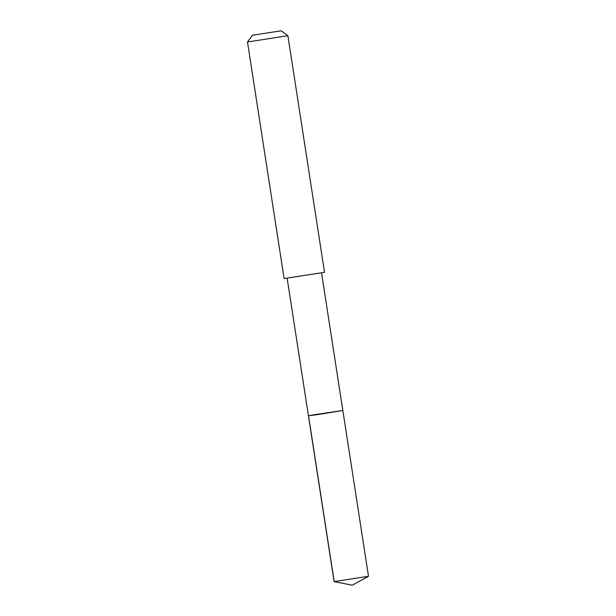 <?xml version="1.0" encoding="UTF-8"?>
<svg xmlns="http://www.w3.org/2000/svg" width="616" height="616" viewBox="0 0 616 616"><rect width="100%" height="100%" fill="white"/><g stroke="black" fill="none" stroke-linecap="round" stroke-linejoin="round"><path stroke-width="0.46" stroke-dasharray="3.08 2.31" d="M368.507 576.276L334.095 581.604M296.55 276.869L321.521 272.788L295.303 276.638L287.118 278.116L296.55 276.869M308.431 415.815L342.843 410.487M324.524 272.318L284.115 278.571M287.895 35.728L247.493 41.98"/><path stroke-width="0.92" d="M317.864 414.576L308.431 415.815L313.444 414.861L342.843 410.487L308.431 415.815L334.095 581.604L368.499 576.283L342.843 410.487L317.864 414.576M247.493 41.988L284.115 278.571L324.524 272.318L287.895 35.728L247.493 41.988L252.421 35.251L281.158 30.8L252.421 35.251M308.539 415.823L334.203 581.612L352.275 585.2L368.499 576.283M352.275 585.2L334.111 581.612M287.141 278.255L308.431 415.815M321.544 272.926L342.843 410.487M281.158 30.8L287.895 35.728"/></g></svg>
